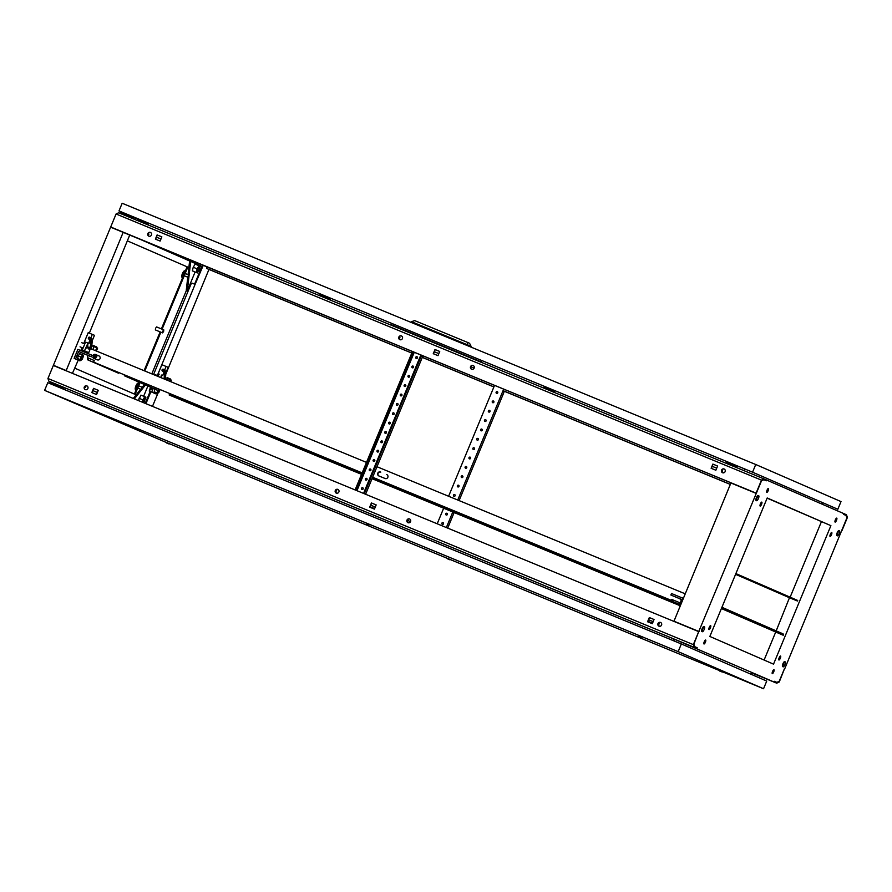 <?xml version="1.0" encoding="UTF-8"?>
<svg xmlns="http://www.w3.org/2000/svg" width="892" height="892" viewBox="0 0 892 892"><rect width="100%" height="100%" fill="white"/><g stroke="black" fill="none" stroke-linecap="round" stroke-linejoin="round"><path stroke-width="1.34" d="M839.495 530.851A2.698 0.78 -67.6 0 1 839.171 533.65A2.698 0.78 -67.6 0 1 837.432 535.836L837.432 535.836A2.698 0.78 -67.6 0 1 837.744 533.037A2.698 0.78 -67.6 0 1 839.483 530.851A2.698 0.78 -67.6 0 1 839.495 530.851L838.915 530.617A2.698 0.78 112.4 0 0 837.164 532.803A2.698 0.78 112.4 0 0 836.852 535.59A2.698 0.78 112.4 0 0 836.852 535.601A2.698 0.78 112.4 0 0 836.863 535.601L837.432 535.836M785.228 661.853A2.698 0.78 -67.6 0 1 784.915 664.652A2.698 0.78 -67.6 0 1 783.165 666.837L783.165 666.837A2.698 0.78 -67.6 0 1 783.477 664.038A2.698 0.78 -67.6 0 1 785.228 661.853L784.648 661.619A2.698 0.78 112.4 0 0 782.908 663.804A2.698 0.78 112.4 0 0 782.596 666.592A2.698 0.78 112.4 0 0 782.596 666.603L783.165 666.837M756.661 500.724L756.661 500.724A2.698 0.78 112.4 0 0 758.412 498.539A2.698 0.78 112.4 0 0 758.724 495.74A2.698 0.78 112.4 0 0 758.713 495.74A2.698 0.78 112.4 0 0 756.973 497.926A2.698 0.78 112.4 0 0 756.661 500.724L756.093 500.49A2.698 0.78 112.4 0 0 756.093 500.49L756.093 500.49A2.698 0.78 112.4 0 1 756.394 497.691A2.698 0.78 112.4 0 1 758.144 495.506L758.713 495.74M702.394 631.726A2.698 0.78 112.4 0 0 702.405 631.726A2.698 0.78 112.4 0 0 704.145 629.54A2.698 0.78 112.4 0 0 704.457 626.741L704.457 626.741A2.698 0.78 112.4 0 0 702.706 628.927A2.698 0.78 112.4 0 0 702.394 631.726L701.826 631.491A2.698 0.78 112.4 0 1 702.138 628.693A2.698 0.78 112.4 0 1 703.877 626.507A2.698 0.78 112.4 0 0 703.877 626.507L704.457 626.741M835.102 522.088A2.152 0.624 -67.6 0 1 835.347 519.869A2.152 0.624 -67.6 0 1 836.741 518.118L836.741 518.118A2.152 0.624 -67.6 0 1 836.495 520.348A2.152 0.624 -67.6 0 1 835.102 522.088L835.102 522.088M766.786 492.395A2.152 0.624 -67.6 0 1 767.042 490.176A2.152 0.624 -67.6 0 1 768.425 488.426A2.152 0.624 -67.6 0 1 768.436 488.426A2.152 0.624 -67.6 0 1 768.179 490.656A2.152 0.624 -67.6 0 1 766.786 492.395L766.786 492.395M704 643.979A2.152 0.624 -67.6 0 1 704.245 641.761A2.152 0.624 -67.6 0 1 705.639 640.01L705.639 640.01A2.152 0.624 -67.6 0 1 705.394 642.24A2.152 0.624 -67.6 0 1 704 643.979L704 643.979M772.305 673.672A2.152 0.624 -67.6 0 1 772.561 671.453A2.152 0.624 -67.6 0 1 773.944 669.702A2.152 0.624 -67.6 0 1 773.955 669.702A2.152 0.624 -67.6 0 1 773.698 671.932A2.152 0.624 -67.6 0 1 772.316 673.672A2.152 0.624 -67.6 0 1 772.305 673.672M830.084 536.471A2.152 0.624 -67.6 0 1 830.341 534.252A2.152 0.624 -67.6 0 1 831.734 532.502A2.152 0.624 -67.6 0 1 831.734 532.513A2.152 0.624 -67.6 0 1 831.478 534.732A2.152 0.624 -67.6 0 1 830.095 536.471A2.152 0.624 -67.6 0 1 830.084 536.471M778.928 659.991A2.152 0.624 -67.6 0 1 779.173 657.761A2.152 0.624 -67.6 0 1 780.567 656.021L780.567 656.021A2.152 0.624 -67.6 0 1 780.322 658.251A2.152 0.624 -67.6 0 1 778.928 659.991L778.928 659.991M760.162 506.087A2.152 0.624 -67.6 0 1 760.419 503.857A2.152 0.624 -67.6 0 1 761.813 502.118L761.813 502.118A2.152 0.624 -67.6 0 1 761.556 504.337A2.152 0.624 -67.6 0 1 760.174 506.087A2.152 0.624 -67.6 0 1 760.162 506.087M709.006 629.596A2.152 0.624 -67.6 0 1 709.251 627.366A2.152 0.624 -67.6 0 1 710.645 625.626L710.645 625.626A2.152 0.624 -67.6 0 1 710.4 627.856A2.152 0.624 -67.6 0 1 709.006 629.596L709.006 629.596M673.794 640.846L674.319 639.185L774.1 682.046L674.319 639.185L696.819 648.462L694.255 647.347L693.34 644.626L698.726 631.625L693.775 644.18L694.6 646.611L697.187 647.737L696.875 648.484M784.458 668.666L779.24 681.254L776.876 682.38L774.412 681.298L774.1 682.046M697.187 647.737L694.712 646.655L693.853 644.136L698.804 631.436L761.489 480.855L763.864 479.729L766.328 480.799L766.641 480.052L843.865 513.625L843.553 514.372L846.029 515.442L846.876 517.973L784.726 668.788M709.842 636.453L767.209 497.97L830.898 525.656L773.531 664.139L709.842 636.453M779.809 656.579A2.152 0.624 -67.6 0 1 778.794 659.065M830.976 533.07A2.152 0.624 -67.6 0 1 829.95 535.546M674.798 621.757L673.895 621.378M673.973 621.2L730.916 482.973L756.015 493.321M766.641 480.052L766.273 480.777L763.753 479.684L761.467 480.766L756.304 493.231L731.184 483.085M709.887 626.184A2.152 0.624 -67.6 0 1 708.872 628.67M761.054 502.675A2.152 0.624 -67.6 0 1 760.029 505.151M699.072 631.547L698.101 631.358M767.131 498.149L830.898 525.656M698.18 631.179L674.865 621.568M836.194 518.408A2.152 0.624 -67.6 0 1 834.923 521.508M767.889 488.716A2.152 0.624 -67.6 0 1 766.607 491.815M705.104 640.3A2.152 0.624 -67.6 0 1 703.821 643.4M773.409 669.992A2.152 0.624 -67.6 0 1 772.126 673.092M698.804 631.436L673.705 621.088M764.109 660.035L775.661 632.149M776.185 630.878L789.465 597.74L797.437 601.018L735.644 574.158M790.145 597.172L821.398 521.731M822.223 502.486L821.499 503.902M751.031 674.252L751.51 672.735M142.876 402.403A2.431 0.702 -67.6 0 1 143.3 400.051A2.431 0.702 -67.6 0 1 144.872 398.088A2.431 0.702 -67.6 0 1 144.593 400.608A2.431 0.702 -67.6 0 1 143.244 402.56M198.86 269.607A2.431 0.702 112.4 0 0 199.139 267.087A2.431 0.702 112.4 0 0 197.567 269.05A2.431 0.702 112.4 0 0 197.288 271.581A2.431 0.702 112.4 0 0 198.86 269.607M136.141 237.551L199.15 265.147L135.417 237.25M199.864 265.437L200.956 264.277M50.242 381.809L49.841 382.779L51.201 383.326L51.268 382.255L64.101 387.552L63.31 389.102M63.99 387.786L51.535 382.813M199.05 265.716L195.181 264.121L193.218 267.243L192.382 270.856L197.377 272.941L199.329 269.819L200.165 266.206L199.05 265.716L197.099 268.849L196.262 272.461L197.377 272.941M190.687 261.467L187.342 290.747L195.103 272.004M187.811 267.132L127.322 240.851L187.811 267.132L162.11 329.193M160.872 332.192L144.794 370.983M139.999 382.557L135.105 394.387L74.616 368.095M54.267 365.865L53.408 365.296L110.619 227.181L123.464 232.266M133.276 398.445L140.635 389.235M142.196 387.284L144.426 384.485M186.428 290.368L151.83 373.882M189.617 260.999L188.056 274.691M187.766 277.189L186.261 290.301L187.342 290.747M138.416 400.575L140.914 395.123L144.783 396.717L145.898 397.208L143.824 402.805M134.346 398.891L145.485 384.943M147.894 385.991L143.645 396.249M66.097 370.749L65.384 370.459M110.831 227.27L756.093 493.131L761.478 480.13L764.02 478.915L766.585 480.03M66.175 370.57L123.163 232.366M72.43 373.358L78.217 360.145L74.136 358.372L77.86 349.385L92.199 355.306L91.586 356.8L78.674 351.481L75.575 358.963L74.136 358.372M89.345 333.14L129.775 234.93M157.338 375.521L195.092 284.381L192.226 283.199L191.2 283.656L153.535 374.584M187.097 266.831L161.385 328.903M160.147 331.891L144.08 370.693M139.297 382.255L134.391 394.074M151.729 387.652L150.793 389.927M150.168 391.432L145.218 403.374M195.092 284.381L202.908 266.139L202.183 265.838L194.59 284.18M152.487 406.373L157.884 393.35L154.205 391.811L154.918 389.035M165.778 374.272L208.951 269.429L411.792 353.076M202.908 266.139L203.064 265.147M145.931 403.675L150.882 391.733M197.846 265.069L201.826 266.708M65.963 370.47L53.408 365.296M65.462 370.269L54.345 365.687M134.447 217.302L133.889 219.075M136.13 237.74L135.417 237.439M197.099 268.849L193.218 267.243M196.262 272.461L192.382 270.856M142.296 402.169L142.832 399.85L138.962 398.245M142.832 399.85L144.783 396.717M402.426 338.536A2.029 1.94 -66.5 0 0 401.445 335.938A2.029 1.94 -66.5 0 0 398.847 337.053A2.029 1.94 -66.5 0 0 399.828 339.651A2.029 1.94 -66.5 0 0 402.426 338.536M399.939 339.696A2.029 1.94 113.5 0 1 401.556 335.983M474.143 368.106A2.029 1.94 -66.5 0 0 473.15 365.508A2.029 1.94 -66.5 0 0 470.552 366.623A2.029 1.94 -66.5 0 0 471.545 369.221A2.029 1.94 -66.5 0 0 474.143 368.106M471.645 369.266A2.029 1.94 113.5 0 1 473.262 365.564M151.439 235.042A2.029 1.94 -66.5 0 0 150.458 232.444A2.029 1.94 -66.5 0 0 147.86 233.559A2.029 1.94 -66.5 0 0 148.841 236.157A2.029 1.94 -66.5 0 0 151.439 235.042M150.57 232.489A2.029 1.94 -66.5 0 0 148.953 236.202M725.129 471.6A2.029 1.94 -66.5 0 0 724.137 469.002A2.029 1.94 -66.5 0 0 721.539 470.129A2.029 1.94 -66.5 0 0 722.531 472.727A2.029 1.94 -66.5 0 0 725.129 471.6M724.248 469.058A2.029 1.94 -66.5 0 0 722.632 472.76M156.446 237.16L160.961 239.023M399.047 337.198L399.917 337.555L399.27 339.116M434.326 351.738L438.842 353.6M470.753 366.768L474.12 368.151M712.206 466.326L716.722 468.188M721.739 470.262L722.609 470.63L721.962 472.191M721.818 471.935L722.397 470.53M399.114 338.871L399.705 337.466M148.128 235.376L148.931 234.061L148.284 235.622M148.061 233.693L148.719 233.972M110.909 227.092L731.239 482.951M744.106 470.708L744.965 469.058M433.479 353.79L435.207 349.597L439.723 351.47L434.995 349.508L433.256 353.7L437.994 355.652L439.723 351.459M161.853 236.871L157.115 234.919L155.386 239.112L160.114 241.063L161.853 236.871L157.326 235.02L155.598 239.201M717.603 466.048L712.875 464.096L711.136 468.289L715.863 470.24L717.603 466.048L713.087 464.186L711.348 468.378M110.697 227.003L116.083 213.991L761.478 480.13M116.083 213.991L118.636 212.787L764.02 478.915M135.829 217.871L135.261 219.644M743.895 470.619L744.742 468.969M335.682 492.54L337.354 493.231L335.671 492.529M370.124 506.745L374.64 508.607L370.124 506.734M407.388 522.11L409.071 522.801L407.388 522.11M647.993 621.334L652.509 623.196L647.993 621.323M658.374 625.604L660.058 626.307L658.374 625.604M774.412 681.298L776.988 682.425L779.274 681.343L784.436 668.877L779.262 681.979L776.709 683.183L751.655 672.791L751.164 674.307M774.156 682.079L774.457 681.321M751.856 672.936L776.709 683.183M751.387 674.408L751.655 672.791M408.012 522.69A2.029 1.94 -66.5 0 0 410.565 521.575A2.029 1.94 -66.5 0 0 409.562 518.954A2.029 1.94 -66.5 0 0 406.997 520.069A2.029 1.94 -66.5 0 0 408.012 522.69M336.295 493.12A2.029 1.94 -66.5 0 0 338.86 492.005A2.029 1.94 -66.5 0 0 337.845 489.385A2.029 1.94 -66.5 0 0 335.292 490.5A2.029 1.94 -66.5 0 0 336.295 493.12M658.998 626.195A2.029 1.94 -66.5 0 0 661.552 625.08A2.029 1.94 -66.5 0 0 660.548 622.449A2.029 1.94 -66.5 0 0 657.984 623.564A2.029 1.94 -66.5 0 0 658.998 626.195M85.309 389.626A2.029 1.94 -66.5 0 0 87.873 388.511A2.029 1.94 -66.5 0 0 86.859 385.879A2.029 1.94 -66.5 0 0 84.305 386.994A2.029 1.94 -66.5 0 0 85.309 389.626M653.2 630.443L651.706 629.808L653.2 630.443M644.236 626.741L642.742 626.117L644.236 626.741M470.876 555.259L469.382 554.634L470.876 555.259M363.312 510.893L361.817 510.269L363.312 510.893M372.276 514.595L370.782 513.97L372.276 514.595M273.666 473.931L272.183 473.306L273.666 473.931M264.712 470.24L263.218 469.616L264.712 470.24M461.911 551.557L460.417 550.933L461.911 551.557M91.352 398.746L89.858 398.122L91.352 398.746M82.387 395.056L80.893 394.431L82.387 395.056M370.76 505.207L375.276 507.069L370.76 505.195M407.187 520.226L410.554 521.619L407.187 520.226M648.64 619.784L653.156 621.657L648.64 619.784M659.054 624.088L658.173 623.72L659.054 624.088L659.734 622.426M92.879 390.618L97.395 392.48L92.879 390.618M336.351 491.013L335.481 490.656L336.351 491.013L337.042 489.362M84.495 387.161L85.364 387.518L86.056 385.868M84.495 387.15L85.364 387.518M658.831 623.987L659.456 622.493M85.153 387.429L85.766 385.935M336.139 490.923L336.752 489.429M673.572 640.757L674.107 639.085L48.87 381.207L47.945 378.487L53.33 365.486L698.726 631.625M697.131 647.715L696.819 648.462M65.484 388.109L64.681 389.67M48.87 381.207L694.255 647.347M47.945 378.487L693.34 644.626M376.168 504.917L371.429 502.965L369.689 507.158L374.428 509.109L376.168 504.917L371.429 502.965M647.57 621.746L652.308 623.698L654.037 619.505L649.309 617.554L647.57 621.746M91.82 392.569L96.548 394.52L98.287 390.328L93.549 388.377L91.82 392.569M369.912 507.247L371.641 503.055M408.09 522.723A2.029 1.94 113.5 0 1 409.696 519.021M336.373 493.153A2.029 1.94 113.5 0 1 337.99 489.44M660.682 622.516A2.029 1.94 -66.5 0 0 659.077 626.217M654.037 619.505L649.521 617.643L647.793 621.836M98.287 390.339L93.771 388.477L92.032 392.658M87.003 385.946A2.029 1.94 -66.5 0 0 85.387 389.659M721.974 472.158L723.624 472.838M399.281 339.094L400.932 339.774M208.951 269.429L206.554 268.38L207.189 266.853M206.554 268.38L411.814 353.031M422.306 357.346L493.912 386.883M503.278 390.741L730.336 484.367M843.609 514.394L843.921 513.647L846.475 514.762L847.4 517.483L842.015 530.484L846.965 517.929L846.129 515.487L843.609 514.394M822.357 502.542L821.632 503.958M822.58 502.642L821.844 504.047M197.924 264.891L201.904 266.53L197.924 264.879M422.284 357.402L493.889 386.938M503.913 389.202L503.233 390.83L730.314 484.423M163.593 331.568L163.782 329.884L162.734 331.2L162.545 332.883L163.593 331.568M163.782 329.884L156.613 326.929L155.565 328.245L155.375 329.928L162.545 332.883M187.71 277.178L188.636 274.937L187.71 277.178L184.243 275.751M141.204 389.469L142.129 387.217L141.204 389.469L137.736 388.031M184.878 271.068A3.49 1.015 112.4 0 0 184.789 270.923A3.49 1.015 112.4 0 0 184.666 270.834A3.49 1.015 112.4 0 0 182.403 273.654A3.49 1.015 112.4 0 0 182.001 277.289A3.49 1.015 112.4 0 0 182.158 277.312A3.49 1.015 112.4 0 0 182.336 277.256M138.36 383.359A3.49 1.015 112.4 0 0 138.282 383.214A3.49 1.015 112.4 0 0 138.16 383.125A3.49 1.015 112.4 0 0 135.896 385.946A3.49 1.015 112.4 0 0 135.484 389.57A3.49 1.015 112.4 0 0 135.64 389.592A3.49 1.015 112.4 0 0 135.829 389.548M133.911 219.008L121.602 213.623L121.836 213.065L134.123 218.328M53.23 383.504L51.524 382.802L51.29 383.37L63.834 388.076M121.479 213.957L123.531 213.768M120.019 213.355L120.375 212.474L121.836 213.065M121.736 213.021L121.368 213.913M121.323 212.853L120.955 213.745M51.178 382.211L50.788 383.159M63.499 388.722L49.841 382.779M55.56 384.485L55.326 385.043L63.555 388.622M55.326 385.043L52.996 384.073M125.861 214.738L125.627 215.306L133.934 218.908M125.627 215.306L123.297 214.325M138.416 384.352A2.899 0.836 112.4 0 0 136.554 388.867M184.934 272.06A2.899 0.836 112.4 0 0 183.061 276.587M368.363 524.373L366.824 523.738L368.363 524.373M367.526 523.571L371.05 525.042L367.526 523.571M449.133 559.485L447.583 558.838L449.133 559.485M447.583 558.838L449.981 559.83M721.093 671.631L719.543 670.985L721.093 671.631M719.543 670.985L723.78 672.3L718.673 670.204M640.322 636.52L638.784 635.884L640.322 636.52M638.784 635.884L642.385 636.921M166.659 443.001L169.056 443.993M639.653 636.23L641.103 636.843L639.653 636.23M87.438 408.536L85.888 407.889L87.438 408.536M86.602 407.733L90.125 409.205L86.602 407.733M446.714 558.058L451.151 559.886M637.914 635.093L643.009 637.189L641.17 636.866M165.789 442.209L170.227 444.049M723.022 672.033L763.552 688.747L678.165 651.628L44.6 390.373L165.879 442.287M170.127 444.038L446.803 558.136M451.051 559.886L718.774 670.282M763.552 688.747L766.73 681.075L681.343 643.957L47.778 382.701L44.6 390.373M678.165 651.628L681.343 643.957M721.461 608.4L783.254 635.26L721.394 608.567M721.695 607.842L783.488 634.703L783.176 635.227M721.918 607.285L783.098 633.877L782.875 634.435M789.844 597.908L735.577 574.325M797.359 600.974L797.671 600.45L735.878 573.589M442.332 524.351A0.914 0.87 -66.5 0 0 443.48 523.849A0.914 0.87 -66.5 0 0 443.023 522.667A0.914 0.87 -66.5 0 0 441.875 523.169A0.914 0.87 -66.5 0 0 442.332 524.351M446.201 514.996A0.914 0.87 -66.5 0 0 447.36 514.494A0.914 0.87 -66.5 0 0 446.903 513.301A0.914 0.87 -66.5 0 0 445.744 513.803A0.914 0.87 -66.5 0 0 446.201 514.996M453.95 496.275A0.914 0.87 -66.5 0 0 455.11 495.774A0.914 0.87 -66.5 0 0 454.652 494.592A0.914 0.87 -66.5 0 0 453.504 495.093A0.914 0.87 -66.5 0 0 453.95 496.275M457.83 486.921A0.914 0.87 -66.5 0 0 458.979 486.419A0.914 0.87 -66.5 0 0 458.533 485.237A0.914 0.87 -66.5 0 0 457.373 485.739A0.914 0.87 -66.5 0 0 457.83 486.921M461.71 477.566A0.914 0.87 -66.5 0 0 462.859 477.064A0.914 0.87 -66.5 0 0 462.402 475.882A0.914 0.87 -66.5 0 0 461.253 476.384A0.914 0.87 -66.5 0 0 461.71 477.566M465.579 468.2A0.914 0.87 -66.5 0 0 466.739 467.698A0.914 0.87 -66.5 0 0 466.282 466.516A0.914 0.87 -66.5 0 0 465.133 467.018A0.914 0.87 -66.5 0 0 465.579 468.2M469.46 458.845A0.914 0.87 -66.5 0 0 470.608 458.343A0.914 0.87 -66.5 0 0 470.151 457.161A0.914 0.87 -66.5 0 0 469.002 457.663A0.914 0.87 -66.5 0 0 469.46 458.845M473.34 449.49A0.914 0.87 -66.5 0 0 474.488 448.988A0.914 0.87 -66.5 0 0 474.031 447.806A0.914 0.87 -66.5 0 0 472.883 448.308A0.914 0.87 -66.5 0 0 473.34 449.49M477.209 440.135A0.914 0.87 -66.5 0 0 478.357 439.633A0.914 0.87 -66.5 0 0 477.911 438.451A0.914 0.87 -66.5 0 0 476.752 438.953A0.914 0.87 -66.5 0 0 477.209 440.135M481.089 430.78A0.914 0.87 -66.5 0 0 482.238 430.278A0.914 0.87 -66.5 0 0 481.78 429.097A0.914 0.87 -66.5 0 0 480.632 429.598A0.914 0.87 -66.5 0 0 481.089 430.78M484.958 421.414A0.914 0.87 -66.5 0 0 486.118 420.913A0.914 0.87 -66.5 0 0 485.661 419.731A0.914 0.87 -66.5 0 0 484.512 420.232A0.914 0.87 -66.5 0 0 484.958 421.414M488.838 412.059A0.914 0.87 -66.5 0 0 489.987 411.558A0.914 0.87 -66.5 0 0 489.541 410.376A0.914 0.87 -66.5 0 0 488.381 410.877A0.914 0.87 -66.5 0 0 488.838 412.059M492.718 402.705A0.914 0.87 -66.5 0 0 493.867 402.203A0.914 0.87 -66.5 0 0 493.41 401.021A0.914 0.87 -66.5 0 0 492.261 401.523A0.914 0.87 -66.5 0 0 492.718 402.705M496.588 393.35A0.914 0.87 -66.5 0 0 497.747 392.848A0.914 0.87 -66.5 0 0 497.29 391.666A0.914 0.87 -66.5 0 0 496.13 392.168A0.914 0.87 -66.5 0 0 496.588 393.35M493.532 401.077A0.914 0.87 -66.5 0 0 492.808 402.738M497.401 391.722A0.914 0.87 -66.5 0 0 496.688 393.383M489.652 410.443A0.914 0.87 -66.5 0 0 488.939 412.093M485.783 419.798A0.914 0.87 -66.5 0 0 485.058 421.448M481.903 429.152A0.914 0.87 -66.5 0 0 481.178 430.814M478.023 438.507A0.914 0.87 -66.5 0 0 477.309 440.169M474.154 447.862A0.914 0.87 -66.5 0 0 473.429 449.523M470.274 457.228A0.914 0.87 -66.5 0 0 469.56 458.878M466.404 466.583A0.914 0.87 -66.5 0 0 465.68 468.233M462.524 475.938A0.914 0.87 -66.5 0 0 461.8 477.599M458.644 485.293A0.914 0.87 -66.5 0 0 457.93 486.954M454.775 494.647A0.914 0.87 -66.5 0 0 454.05 496.309M447.015 513.368A0.914 0.87 -66.5 0 0 446.301 515.019M443.146 522.723A0.914 0.87 -66.5 0 0 442.421 524.385M494.547 385.344L448.609 496.264M443.658 508.206L437.214 523.782M446.357 527.551L452.802 511.975M457.752 500.033L503.69 389.113M447.695 528.109A2.029 0.591 112.4 0 0 447.851 527.752L454.151 512.543M503.233 390.83L503.824 391.086A2.029 0.591 112.4 0 1 503.59 393.194L459.101 500.59M362.085 489.463A0.914 0.87 113.5 0 1 362.81 487.801M361.985 489.429A0.914 0.87 113.5 0 1 361.539 488.247A0.914 0.87 113.5 0 1 362.698 487.746A0.914 0.87 113.5 0 1 363.144 488.928A0.914 0.87 113.5 0 1 361.985 489.429M365.965 480.108A0.914 0.87 113.5 0 1 366.679 478.447M365.865 480.074A0.914 0.87 113.5 0 1 365.408 478.881A0.914 0.87 113.5 0 1 366.579 478.391A0.914 0.87 113.5 0 1 367.013 479.573A0.914 0.87 113.5 0 1 365.865 480.074M369.834 470.742A0.914 0.87 113.5 0 1 370.559 469.092M369.745 470.708A0.914 0.87 113.5 0 1 369.288 469.526A0.914 0.87 113.5 0 1 370.448 469.036A0.914 0.87 113.5 0 1 370.894 470.207A0.914 0.87 113.5 0 1 369.745 470.708M373.715 461.387A0.914 0.87 113.5 0 1 374.428 459.726M373.614 461.354A0.914 0.87 113.5 0 1 373.157 460.172A0.914 0.87 113.5 0 1 374.328 459.681A0.914 0.87 113.5 0 1 374.774 460.852A0.914 0.87 113.5 0 1 373.614 461.354M377.584 452.032A0.914 0.87 113.5 0 1 378.308 450.371M377.494 451.999A0.914 0.87 113.5 0 1 377.037 450.817A0.914 0.87 113.5 0 1 378.208 450.315A0.914 0.87 113.5 0 1 378.643 451.497A0.914 0.87 113.5 0 1 377.494 451.999M381.464 442.677A0.914 0.87 113.5 0 1 382.189 441.016M381.363 442.644A0.914 0.87 113.5 0 1 380.917 441.462A0.914 0.87 113.5 0 1 382.077 440.96A0.914 0.87 113.5 0 1 382.523 442.142A0.914 0.87 113.5 0 1 381.363 442.644M385.344 433.311A0.914 0.87 113.5 0 1 386.058 431.661M385.244 433.289A0.914 0.87 113.5 0 1 384.787 432.096A0.914 0.87 113.5 0 1 385.957 431.605A0.914 0.87 113.5 0 1 386.392 432.776A0.914 0.87 113.5 0 1 385.244 433.289M389.213 423.956A0.914 0.87 113.5 0 1 389.938 422.306M389.124 423.923A0.914 0.87 113.5 0 1 388.667 422.741A0.914 0.87 113.5 0 1 389.826 422.25A0.914 0.87 113.5 0 1 390.272 423.421A0.914 0.87 113.5 0 1 389.124 423.923M393.093 414.602A0.914 0.87 113.5 0 1 393.807 412.94M392.993 414.568A0.914 0.87 113.5 0 1 392.536 413.386A0.914 0.87 113.5 0 1 393.707 412.896A0.914 0.87 113.5 0 1 394.152 414.066A0.914 0.87 113.5 0 1 392.993 414.568M396.962 405.247A0.914 0.87 113.5 0 1 397.687 403.585M396.873 405.213A0.914 0.87 113.5 0 1 396.416 404.031A0.914 0.87 113.5 0 1 397.587 403.53A0.914 0.87 113.5 0 1 398.022 404.712A0.914 0.87 113.5 0 1 396.873 405.213M400.842 395.892A0.914 0.87 113.5 0 1 401.567 394.231M400.742 395.858A0.914 0.87 113.5 0 1 400.296 394.677A0.914 0.87 113.5 0 1 401.456 394.175A0.914 0.87 113.5 0 1 401.902 395.357A0.914 0.87 113.5 0 1 400.742 395.858M404.723 386.526A0.914 0.87 113.5 0 1 405.436 384.876M404.622 386.492A0.914 0.87 113.5 0 1 404.165 385.311A0.914 0.87 113.5 0 1 405.336 384.82A0.914 0.87 113.5 0 1 405.771 385.991A0.914 0.87 113.5 0 1 404.622 386.492M408.592 377.171A0.914 0.87 113.5 0 1 409.317 375.521M408.503 377.138A0.914 0.87 113.5 0 1 408.045 375.956A0.914 0.87 113.5 0 1 409.216 375.465A0.914 0.87 113.5 0 1 409.651 376.636A0.914 0.87 113.5 0 1 408.503 377.138M412.472 367.816A0.914 0.87 113.5 0 1 413.186 366.155M412.372 367.783A0.914 0.87 113.5 0 1 411.914 366.601A0.914 0.87 113.5 0 1 413.085 366.11A0.914 0.87 113.5 0 1 413.531 367.281A0.914 0.87 113.5 0 1 412.372 367.783M416.352 358.461A0.914 0.87 113.5 0 1 417.066 356.8M416.252 358.428A0.914 0.87 113.5 0 1 415.795 357.246A0.914 0.87 113.5 0 1 416.965 356.744A0.914 0.87 113.5 0 1 417.4 357.926A0.914 0.87 113.5 0 1 416.252 358.428M422.719 355.73L422.094 355.562A2.029 0.591 112.4 0 0 420.779 357.201L365.04 491.76A2.029 0.591 112.4 0 0 364.806 493.867L365.374 494.157M356.967 490.645L414.256 352.34L413.665 352.084A2.029 0.591 112.4 0 0 412.349 353.723L356.622 488.281A2.029 0.591 112.4 0 0 356.376 490.388L356.231 490.388M422.942 355.819L365.597 494.246M355.663 490.087A2.029 0.591 -67.6 0 1 355.897 487.991L356.622 488.281M412.349 353.723L411.636 353.433L355.897 487.991M411.636 353.433A2.029 0.591 -67.6 0 1 412.94 351.794A2.029 0.591 -67.6 0 1 412.951 351.794L412.94 351.794M422.094 355.562L421.37 355.272A2.029 0.591 -67.6 0 0 421.37 355.261L422.094 355.562M364.806 493.867L365.397 494.123M420.779 357.201L420.065 356.9L364.326 491.459L365.04 491.76M420.065 356.9A2.029 0.591 -67.6 0 1 421.37 355.261M364.092 493.566A2.029 0.591 -67.6 0 1 364.326 491.459M154.361 388.8L124.345 375.755L155.253 389.168A2.029 0.591 112.4 0 0 155.264 389.168A2.029 0.591 112.4 0 0 156.334 388.053M361.951 473.384L170.874 394.587L170.495 395.524L169.157 394.978L361.55 474.354M372.042 478.681L679.994 605.668M87.383 347.322L88.642 347.824L88.252 348.761L90.047 349.497L88.308 353.7M88.252 348.761L90.014 349.564M88.642 347.824L366.5 462.402M376.993 466.728L685.023 593.749M380.494 472.013A2.13 2.04 -66.5 0 0 377.795 473.184A2.13 2.04 -66.5 0 0 378.866 475.938L385.132 478.525A2.13 2.04 -66.5 0 0 387.819 477.354A2.13 2.04 -66.5 0 0 386.76 474.6L386.894 474.655M91.586 356.8L87.539 355.551A2.029 1.94 -66.5 0 0 88.531 358.138A2.029 1.94 -66.5 0 0 88.553 358.16L94.296 360.524L93.627 362.152L362.152 472.883M673.003 600.004L672.613 600.94L372.644 477.242L671.252 600.338L671.643 599.391L680.172 602.903M680.429 602.49L681.276 600.461L679.871 598.777M680.507 597.239L683.205 598.142M92.879 355.596A2.13 2.04 113.5 0 1 95.533 354.503L98.934 355.908A2.13 2.04 113.5 0 1 99.993 358.662A2.13 2.04 113.5 0 1 97.306 359.833L93.905 358.428A2.13 2.04 113.5 0 1 92.824 357.346M124.434 374.896L124.345 375.755M88.62 358.183A2.029 0.591 112.4 0 0 88.453 360.134L118.469 373.179L87.55 359.766A2.029 0.591 -67.6 0 1 87.795 357.659L87.817 357.603M672.613 600.94L672.925 599.97L671.643 599.391M671.91 599.502L680.172 602.914M672.535 600.907L671.252 600.338M93.627 362.152L362.141 472.916M88.765 358.25A2.029 1.94 113.5 0 0 88.799 358.261L88.832 358.272A2.029 1.94 113.5 0 1 88.799 358.261L94.296 360.524M379 475.993A2.13 2.04 113.5 0 1 378.097 473.239A2.13 2.04 113.5 0 1 380.761 472.124M93.147 355.707A2.13 2.04 113.5 0 1 95.801 354.615L99.068 355.964M94.039 358.484A2.13 2.04 113.5 0 1 93.058 357.369M680.774 597.35L683.082 598.119M680.931 602.055L681.544 600.584L680.406 599L670.873 595.02L671.498 593.526L683.138 598.32M170.495 395.524L361.561 474.321M372.064 478.647L680.005 605.623M679.648 604.386L372.443 477.711M169.625 394.086L170.874 394.587M118.469 373.179L118.915 372.622M125.337 375.264L125.237 376.123M96.592 346.899L93.727 345.706M94.976 354.47L94.73 355.083M90.928 348.772L92.166 345.795L94.095 346.587L97.629 348.07L96.403 351.024M94.095 346.587L92.857 349.564M96.827 347.724L95.589 350.69M89.891 337.354A1.015 0.97 -66.5 0 0 89.111 339.15M90.181 338.525A1.015 0.97 -66.5 0 0 89.691 337.232A1.015 0.97 -66.5 0 0 88.397 337.789A1.015 0.97 -66.5 0 0 88.888 339.083A1.015 0.97 -66.5 0 0 90.181 338.525M92.222 340.744L94.474 335.303L88.208 332.671L83.714 343.52M87.951 343.13L84.472 350.846M80.782 350.589L82.008 347.646L83.079 348.092L82.298 349.954L88.754 352.619M92.333 334.366L88.609 343.353L85.554 342.093L87.706 343.03M85.554 342.093L83.079 348.092M96.481 357.157L96.949 356.042L95.266 355.306L94.808 356.432L96.481 357.157L93.649 355.953M95.266 355.306L93.983 354.771M88.609 343.353L87.962 343.097L87.617 347.166L91.307 347.858M89.033 343.543L91.062 338.648L92.355 339.205L91.72 346.877M91.062 338.648L90.348 347.311L87.617 347.166M91.352 347.757L90.348 347.311M80.046 346.832L82.644 347.902M81.752 342.706L84.35 343.788M83.424 356.309L82.532 355.941L81.473 357.268L81.284 358.974L82.175 359.342L83.424 356.309L82.175 359.342M75.575 358.963L79.979 360.881L80.458 359.71M82.477 354.838L83.079 353.388L78.674 351.481M83.09 356.164L83.313 355.194L79.644 353.667L78.228 355.919L77.626 358.528L81.295 360.067L81.841 359.197M95.455 358.484L96.146 357.023L95.533 358.517L94.106 357.893L94.73 356.399M93.036 357.424L93.649 355.93L92.199 355.306M83.079 353.388L87.65 355.272M93.125 357.536L95.533 358.517M93.103 357.48L94.106 357.893M79.979 360.881L77.95 360.045M82.51 354.849L81.094 357.101L78.228 355.919M81.094 357.101L80.492 359.71L77.626 358.528M80.492 359.71L81.295 360.067M170.272 378.922L167.406 377.74M165.198 379.39L165.845 377.829L167.774 378.609L171.309 380.103L170.673 381.653M167.774 378.609L167.116 380.193M170.506 379.747L169.859 381.319M163.582 369.377A1.015 0.97 -66.5 0 0 162.79 371.183M163.872 370.559A1.015 0.97 -66.5 0 0 163.37 369.255A1.015 0.97 -66.5 0 0 162.076 369.812A1.015 0.97 -66.5 0 0 162.567 371.117A1.015 0.97 -66.5 0 0 163.872 370.559M165.901 372.767L168.153 367.337L161.887 364.694L157.393 375.543M166.012 366.4L162.712 375.565L161.385 375.064L160.839 377.595M162.288 375.387L161.385 375.064M159.244 374.127L157.806 376.346M162.712 375.565L164.741 370.682L166.035 371.239L165.399 378.91M161.419 377.84L161.642 375.119M164.741 370.682L164.061 378.922M155.208 375.276L155.431 374.74L158.029 375.811M149.912 389.559A2.631 0.758 -67.6 0 1 150.436 387.407A2.631 0.758 -67.6 0 1 150.547 387.139M160.002 389.592L159.11 389.224L158.051 390.551L157.862 392.257L158.754 392.625L160.002 389.592L158.754 392.625M153.268 388.332L151.729 392.067L156.133 393.974L156.602 392.826M151.852 387.708L150.915 389.971L149.834 389.536L149.22 391.03L151.729 392.067M149.22 391.03L156.133 393.974M158.564 388.968L157.672 390.395L154.807 389.213M157.672 390.395L157.07 393.004L154.205 391.811M157.07 393.004L157.884 393.35L158.419 392.491M680.094 605.244L679.949 603.393L681.343 602.212M674.374 596.469L676.749 597.462L674.374 596.469M680.128 598.933L682.48 599.903M682.514 599.814L670.873 595.02M679.86 606.214L680.875 603.773M680.473 603.605L681.878 601.353M118.993 210.925L752.056 471.98L837.833 509.254L841.011 501.583L755.736 464.509L752.558 472.18L118.993 210.925L122.171 203.253L755.736 464.509M837.833 509.254L752.558 472.18M411.513 321.678L414.68 320.607L467.386 342.338L469.582 343.297L471.065 346.308L411.513 321.678L411.19 322.436M470.775 347.01L471.065 346.308M467.486 345.65L467.386 342.338M391.309 324.766L481.212 361.907L391.309 324.766L391.856 323.45M478.803 359.309L478.257 360.624M481.78 360.535L481.212 361.907M726.701 461.532L726.3 462.48L736.859 466.862L737.271 465.88M736.023 465.368L735.621 466.326L726.3 462.48M735.621 466.326L736.859 466.862M137.959 218.752L137.558 219.711L148.117 224.093L148.529 223.111M147.28 222.599L146.879 223.546L137.558 219.711M146.879 223.546L148.117 224.093M320.284 293.936L319.882 294.895L321.12 295.43L330.441 299.266L330.843 298.296M329.605 297.783L329.204 298.731L319.882 294.895M329.204 298.731L330.441 299.266M544.376 386.348L543.975 387.295L554.534 391.677L554.947 390.696M553.698 390.183L553.308 391.142L543.975 387.295M553.308 391.142L554.534 391.677M88.453 360.134L87.55 359.766M182.782 277.256L182.158 277.312M136.275 389.536L135.64 389.592M142.129 387.217L138.661 385.79M188.636 274.937L185.179 273.51M369.21 524.719L370.414 524.786M721.94 671.977L723.144 672.044M88.286 408.882L89.49 408.937M84.996 407.075L85.888 407.889M365.921 522.924L366.824 523.738M783.488 634.703L783.254 635.26M797.437 601.018L797.671 600.45M169.547 394.041L169.157 394.978M86.914 348.214L87.304 347.289M96.659 346.921L96.403 347.546M93.66 345.683L93.404 346.308M170.339 378.944L170.082 379.568M167.339 377.706L167.083 378.331"/></g></svg>
